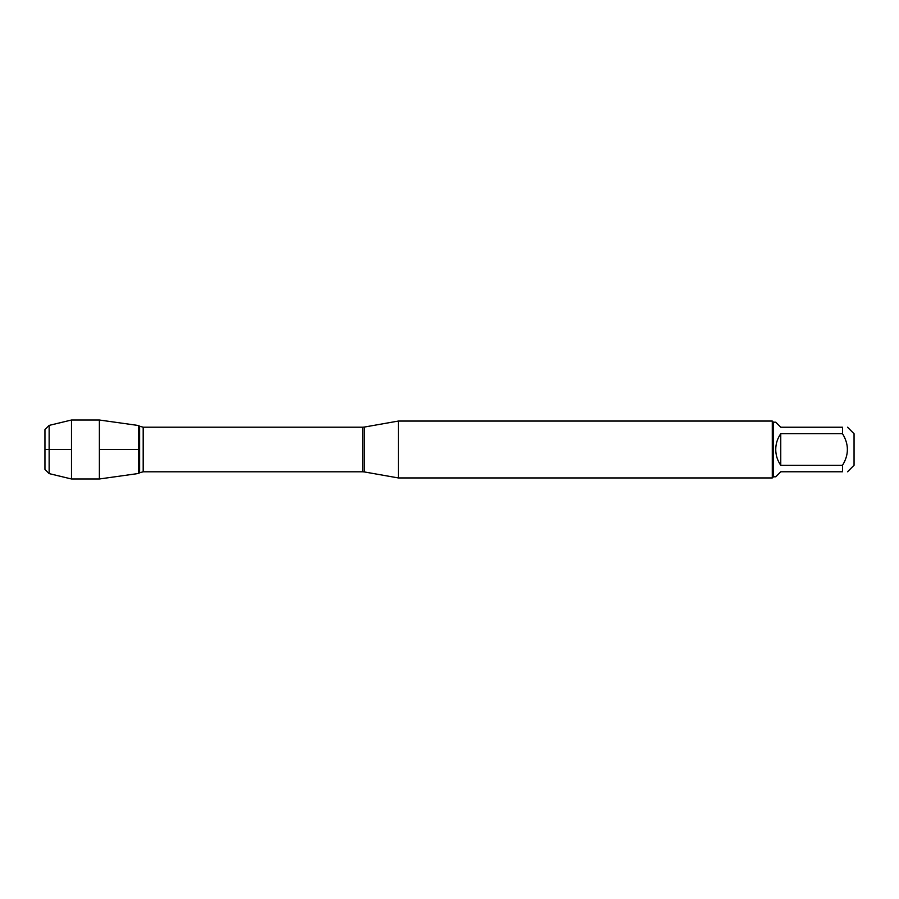 <?xml version="1.0" encoding="UTF-8"?>
<svg xmlns="http://www.w3.org/2000/svg" width="899" height="899" viewBox="0 0 899 899"><rect width="100%" height="100%" fill="white"/><g stroke="black" fill="none" stroke-linecap="round" stroke-linejoin="round"><path stroke-width="1.35" d="M398.358 449.5L398.358 477.942L772.286 477.942L772.286 421.058L398.358 421.058L398.358 449.5M138.446 425.508L138.446 473.492L99.384 478.987L99.384 420.013L138.446 425.508L138.446 473.492L139.626 472.784L139.626 426.216L138.446 425.508M847.532 427.227L854.05 433.745L854.05 465.255L847.532 471.773M780.759 471.773L775.736 476.807L773.432 476.807L773.432 422.193L775.736 422.193L780.759 427.227L842.509 427.227C849.004 427.227 849.004 427.227 842.509 427.227L842.509 433.711C849.004 444.241 849.004 454.759 842.509 465.289L842.509 471.773C849.004 471.773 849.004 471.773 842.509 471.773L780.759 471.773M780.759 433.711C777.455 438.454 775.781 443.724 775.736 449.5C775.781 455.276 777.455 460.546 780.759 465.289L780.759 433.711L842.509 433.711M780.759 465.289L842.509 465.289M49.142 473.604L44.95 469.413L44.95 429.587L49.142 425.396L49.142 473.604L71.493 478.987L71.493 420.013L99.384 420.013M138.446 449.5L99.384 449.5L138.446 449.5M71.493 449.5L44.95 449.5L71.493 449.5M364.309 471.93L362.702 471.795L362.702 427.205L364.309 427.07L364.309 471.93L398.358 477.942M362.702 427.205L143.188 427.205L143.188 471.795L139.626 472.784M364.309 427.07L398.358 421.058M362.702 471.795L143.188 471.795M143.188 427.205L139.626 426.216M773.432 422.193L772.286 421.058M773.432 476.807L772.286 477.942M49.142 425.396L71.493 420.013M71.493 478.987L99.384 478.987"/></g></svg>
